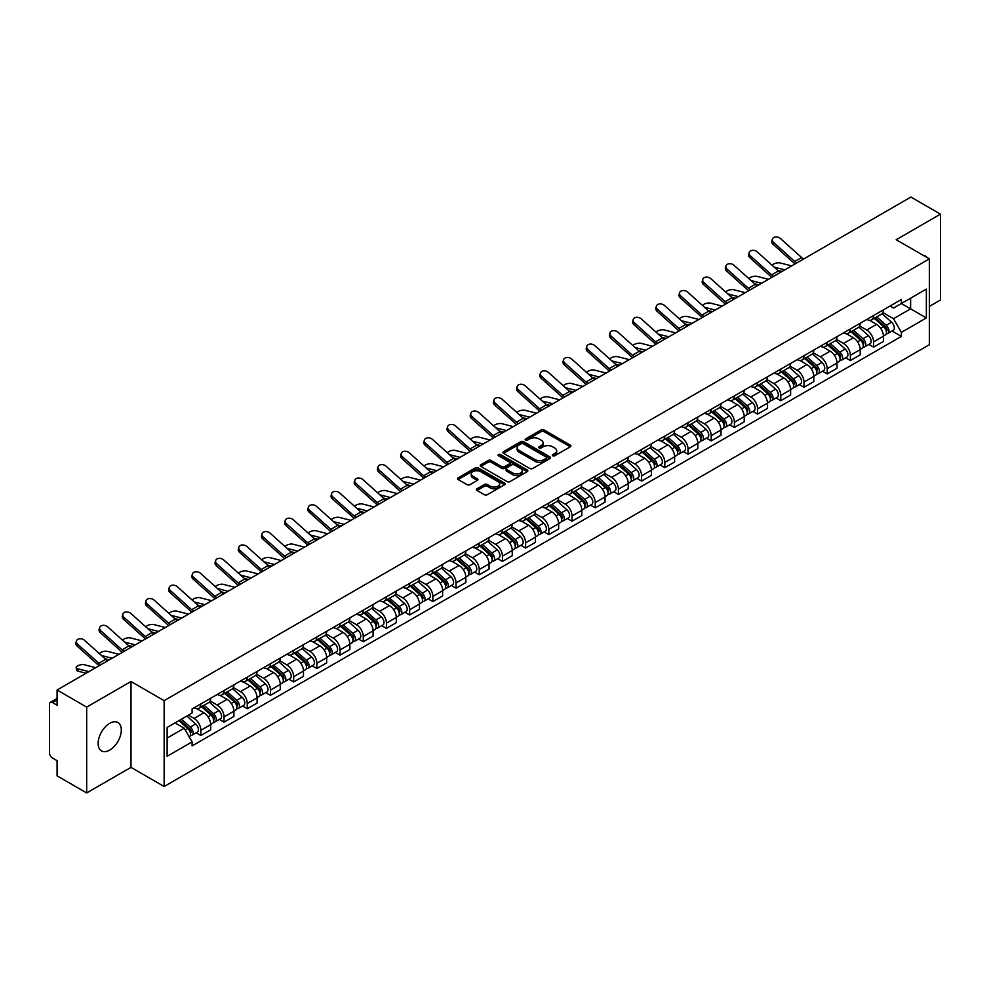 <?xml version="1.0" encoding="UTF-8"?>
<svg xmlns="http://www.w3.org/2000/svg" width="990" height="990" viewBox="0 0 990 990"><rect width="100%" height="100%" fill="white"/><g stroke="black" fill="none" stroke-linecap="round" stroke-linejoin="round"><path stroke-width="1.49" d="M552.742 455.746A1.448 0.829 0 0 0 554.784 455.746L570.289 446.799A2.067 1.188 0 0 0 570.896 445.958A2.067 1.188 0 0 0 570.289 445.104L544.017 429.945A2.067 1.188 0 0 0 541.097 429.945L525.591 438.892A1.448 0.829 0 0 0 527.633 440.08L529.638 438.917A6.608 3.812 0 0 1 538.981 438.917L541.171 440.179A6.608 3.812 0 0 1 543.102 442.877A6.608 3.812 0 0 1 541.171 445.574L539.166 446.725A1.448 0.829 0 0 0 541.208 447.913L543.213 446.75A6.608 3.812 0 0 1 552.556 446.75L554.746 448.012A6.608 3.812 0 0 1 556.677 450.71A6.608 3.812 0 0 1 554.746 453.408L552.742 454.571A1.448 0.829 0 0 0 552.742 455.746L552.742 454.571M109.717 750.098A16.397 9.467 120 0 0 120.433 735.644A16.397 9.467 120 0 0 117.921 722.502A16.397 9.467 120 0 0 109.717 723.319A16.397 9.467 120 0 0 99.012 737.773A16.397 9.467 120 0 0 101.525 750.915A16.397 9.467 120 0 0 109.717 750.098M927.395 257.747A16.397 9.467 120 0 0 925.65 256.163A16.397 9.467 120 0 0 923.41 255.445M477.019 488.763A2.067 1.188 0 0 0 476.413 489.604A2.067 1.188 0 0 0 477.019 490.446L484.395 494.703A2.067 1.188 0 0 0 487.315 494.703L504.529 484.754A2.067 1.188 0 0 0 505.135 483.912A2.067 1.188 0 0 0 504.529 483.071L478.257 467.899A2.067 1.188 0 0 0 475.349 467.899L458.123 477.848A2.067 1.188 0 0 0 457.516 478.69A2.067 1.188 0 0 0 458.123 479.531L467.02 484.667A2.067 1.188 0 0 0 469.941 484.667L477.316 480.422A2.067 1.188 0 0 0 477.923 479.568A2.067 1.188 0 0 0 477.316 478.727L472.898 476.178A5.519 3.193 0 0 1 471.277 473.925A5.519 3.193 0 0 1 474.693 470.98A5.519 3.193 0 0 1 480.707 471.673L498.007 481.66A5.519 3.193 0 0 1 499.616 483.912A5.519 3.193 0 0 1 496.213 486.857A5.519 3.193 0 0 1 490.199 486.164L487.315 484.506A2.067 1.188 0 0 0 484.395 484.506L477.019 488.763L477.019 490.446M164.142 700.648L130.989 681.504L86.675 707.095L57.086 690.005L910.911 197.06L940.5 214.137L896.185 239.728L929.35 258.873L164.142 700.648L164.142 786.505L929.35 344.718L929.35 258.873M529.786 468.493A2.067 1.188 0 0 0 532.707 468.493L549.933 458.556A2.067 1.188 0 0 0 550.527 457.702A2.067 1.188 0 0 0 549.933 456.86L523.661 441.701A2.067 1.188 0 0 0 520.74 441.701L503.514 451.638A2.067 1.188 0 0 0 502.908 452.479A2.067 1.188 0 0 0 503.514 453.321L529.786 468.493M499.059 456.056A1.448 0.829 0 0 1 500.519 456.266L500.519 454.546L527.237 469.965A2.067 1.188 0 0 1 527.831 470.807A2.067 1.188 0 0 1 527.237 471.648L510.011 481.598A2.067 1.188 0 0 1 507.09 481.598L480.818 466.426L488.181 462.206L488.181 460.486L480.818 464.743A2.067 1.188 0 0 0 480.212 465.585A2.067 1.188 0 0 0 480.818 466.426L480.818 464.743M488.181 462.206A2.067 1.188 0 0 1 491.102 462.206L491.102 460.486A2.067 1.188 0 0 0 488.181 460.486M491.102 460.486L501.757 466.637A2.067 1.188 0 0 0 504.677 466.637L509.565 463.815A2.067 1.188 0 0 0 510.172 462.974A2.067 1.188 0 0 0 509.565 462.132L498.477 455.722A1.448 0.829 0 0 1 500.519 454.546M86.675 707.095L86.675 792.941L57.086 775.863L57.086 760.666L52.47 758.006A4.208 2.425 -120 0 1 49.5 752.846L49.5 704.261A4.208 2.425 -120 0 1 50.366 702.331L57.086 698.457M929.35 306.43L940.5 299.995L940.5 214.137M86.675 792.941L130.989 767.361L164.142 786.505M57.086 690.005L57.086 705.202L52.47 702.541A4.208 2.425 -120 0 0 50.366 702.331M873.588 315.525A9.677 5.581 60 0 1 871.584 319.869L881.397 314.201A9.677 5.581 -120 0 0 883.402 309.87M859.654 325.945L866.745 330.041A9.677 5.581 60 0 1 873.588 341.884L883.402 336.216A9.677 5.581 -120 0 0 876.558 324.374L869.529 320.314M883.402 336.216L883.402 341.463L873.588 347.119L868.886 344.409M871.584 319.869A9.677 5.581 60 0 1 866.819 319.436M873.588 341.884L873.588 347.119M850.385 328.928A9.677 5.581 60 0 1 848.38 333.271L858.194 327.603A9.677 5.581 -120 0 0 860.199 323.26M845.683 357.798L850.385 360.521L860.199 354.853L860.199 349.618A9.677 5.581 -120 0 0 853.368 337.763L846.339 333.704M848.38 333.271A9.677 5.581 60 0 1 843.629 332.826M836.463 339.335L843.554 343.431A9.677 5.581 60 0 1 850.385 355.274L850.385 360.521M827.195 342.317A9.677 5.581 60 0 1 825.19 346.661L835.003 340.993A9.677 5.581 -120 0 0 837.008 336.65M822.492 371.188L827.195 373.911L837.008 368.243L837.008 363.008A9.677 5.581 -120 0 0 830.165 351.153L823.135 347.106M825.19 346.661A9.677 5.581 60 0 1 820.425 346.215M813.26 352.737L820.351 356.821A9.677 5.581 60 0 1 827.195 368.676L827.195 373.911M803.991 355.707A9.677 5.581 60 0 1 801.987 360.051L811.8 354.383A9.677 5.581 -120 0 0 813.805 350.039M799.289 384.59L803.991 387.3L813.805 381.633L813.805 376.398A9.677 5.581 -120 0 0 806.974 364.555L799.945 360.496M801.987 360.051A9.677 5.581 60 0 1 797.235 359.618M790.07 366.127L797.16 370.223A9.677 5.581 60 0 1 803.991 382.066L803.991 387.3M780.801 369.097A9.677 5.581 60 0 1 778.796 373.44L788.609 367.773A9.677 5.581 -120 0 0 790.614 363.429M776.098 397.98L780.801 400.69L790.614 395.022L790.614 389.788A9.677 5.581 -120 0 0 783.771 377.945L776.742 373.886M778.796 373.44A9.677 5.581 60 0 1 774.032 373.007M766.866 379.517L773.957 383.613A9.677 5.581 60 0 1 780.801 395.456L780.801 400.69M757.598 382.499A9.677 5.581 60 0 1 755.593 386.83L765.406 381.175A9.677 5.581 -120 0 0 767.411 376.831M752.895 411.37L757.598 414.092L767.411 408.425L767.411 403.178A9.677 5.581 -120 0 0 760.58 391.335L753.551 387.276M755.593 386.83A9.677 5.581 60 0 1 750.841 386.397M743.676 392.906L750.766 397.002A9.677 5.581 60 0 1 757.598 408.845L757.598 414.092M734.407 395.889A9.677 5.581 60 0 1 732.402 400.232L742.215 394.565A9.677 5.581 -120 0 0 744.22 390.221M729.704 424.76L734.407 427.482L744.22 421.814L744.22 416.58A9.677 5.581 -120 0 0 737.377 404.724L730.348 400.678M732.402 400.232A9.677 5.581 60 0 1 727.638 399.787M720.473 406.308L727.563 410.392A9.677 5.581 60 0 1 734.407 422.247L734.407 427.482M711.204 409.278A9.677 5.581 60 0 1 709.199 413.622L719.012 407.954A9.677 5.581 -120 0 0 721.017 403.611M706.501 438.149L711.204 440.872L721.017 435.204L721.017 429.969A9.677 5.581 -120 0 0 714.186 418.127L707.157 414.068M709.199 413.622A9.677 5.581 60 0 1 704.447 413.189M697.282 419.698L704.373 423.782A9.677 5.581 60 0 1 711.204 435.637L711.204 440.872M688.013 422.668A9.677 5.581 60 0 1 686.008 427.012L695.822 421.344A9.677 5.581 -120 0 0 697.826 417M683.31 451.551L688.013 454.262L697.826 448.594L697.826 443.359A9.677 5.581 -120 0 0 690.983 431.516L683.954 427.457M686.008 427.012A9.677 5.581 60 0 1 681.244 426.579M674.079 433.088L681.17 437.184A9.677 5.581 60 0 1 688.013 449.027L688.013 454.262M664.81 436.058A9.677 5.581 60 0 1 662.805 440.401L672.618 434.746A9.677 5.581 -120 0 0 674.623 430.403M660.107 464.941L664.81 467.651L674.623 461.996L674.623 456.749A9.677 5.581 -120 0 0 667.792 444.906L660.763 440.847M662.805 440.401A9.677 5.581 60 0 1 658.053 439.968M650.888 446.478L657.979 450.574A9.677 5.581 60 0 1 664.81 462.417L664.81 467.651M641.619 449.46A9.677 5.581 60 0 1 639.614 453.804L649.428 448.136A9.677 5.581 -120 0 0 651.432 443.792M636.916 478.331L641.619 481.053L651.432 475.386L651.432 470.151A9.677 5.581 -120 0 0 644.589 458.296L637.56 454.249M639.614 453.804A9.677 5.581 60 0 1 634.85 453.358M627.685 459.867L634.776 463.964A9.677 5.581 60 0 1 641.619 475.819L641.619 481.053M618.416 462.85A9.677 5.581 60 0 1 616.411 467.193L626.225 461.526A9.677 5.581 -120 0 0 628.229 457.182M613.713 491.721L618.416 494.443L628.229 488.775L628.229 483.541A9.677 5.581 -120 0 0 621.398 471.698L614.369 467.639M616.411 467.193A9.677 5.581 60 0 1 611.659 466.76M604.494 473.269L611.585 477.353A9.677 5.581 60 0 1 618.416 489.209L618.416 494.443M595.225 476.239A9.677 5.581 60 0 1 593.22 480.583L603.034 474.915A9.677 5.581 -120 0 0 605.038 470.572M590.523 505.123L595.225 507.833L605.038 502.165L605.038 496.93A9.677 5.581 -120 0 0 598.195 485.088L591.166 481.029M593.22 480.583A9.677 5.581 60 0 1 588.456 480.15M581.291 486.659L588.382 490.755A9.677 5.581 60 0 1 595.225 502.598L595.225 507.833M572.022 489.629A9.677 5.581 60 0 1 570.017 493.973L579.831 488.305A9.677 5.581 -120 0 0 581.835 483.974M567.32 518.513L572.022 521.223L581.835 515.567L581.835 510.32A9.677 5.581 -120 0 0 575.004 498.477L567.975 494.418M570.017 493.973A9.677 5.581 60 0 1 565.265 493.54M558.1 500.049L565.191 504.145A9.677 5.581 60 0 1 572.022 515.988L572.022 521.223M548.831 503.031A9.677 5.581 60 0 1 546.827 507.375L556.64 501.707A9.677 5.581 -120 0 0 558.645 497.364M544.129 531.902L548.831 534.625L558.645 528.957L558.645 523.722A9.677 5.581 -120 0 0 551.801 511.867L544.772 507.808M546.827 507.375A9.677 5.581 60 0 1 542.062 506.93M534.897 513.439L541.988 517.535A9.677 5.581 60 0 1 548.831 529.378L548.831 534.625M525.628 516.421A9.677 5.581 60 0 1 523.623 520.765L533.437 515.097A9.677 5.581 -120 0 0 535.442 510.753M520.926 545.292L525.628 548.014L535.442 542.347L535.442 537.112A9.677 5.581 -120 0 0 528.611 525.257L521.582 521.21M523.623 520.765A9.677 5.581 60 0 1 518.871 520.319M511.706 526.841L518.797 530.925A9.677 5.581 60 0 1 525.628 542.78L525.628 548.014M502.437 529.811A9.677 5.581 60 0 1 500.433 534.154L510.246 528.487A9.677 5.581 -120 0 0 512.251 524.143M497.735 558.694L502.437 561.404L512.251 555.736L512.251 550.502A9.677 5.581 -120 0 0 505.407 538.659L498.378 534.6M500.433 534.154A9.677 5.581 60 0 1 495.668 533.721M488.503 540.231L495.594 544.327A9.677 5.581 60 0 1 502.437 556.17L502.437 561.404M479.234 543.201A9.677 5.581 60 0 1 477.229 547.544L487.043 541.876A9.677 5.581 -120 0 0 489.048 537.533M474.532 572.084L479.234 574.794L489.048 569.126L489.048 563.892A9.677 5.581 -120 0 0 482.217 552.049L475.188 547.99M477.229 547.544A9.677 5.581 60 0 1 472.478 547.111M465.312 553.62L472.403 557.716A9.677 5.581 60 0 1 479.234 569.559L479.234 574.794M456.043 556.603A9.677 5.581 60 0 1 454.039 560.934L463.852 555.279A9.677 5.581 -120 0 0 465.857 550.935M451.341 585.474L456.043 588.196L465.857 582.528L465.857 577.294A9.677 5.581 -120 0 0 459.014 565.439L451.985 561.38M454.039 560.934A9.677 5.581 60 0 1 449.274 560.501M442.109 567.01L449.2 571.106A9.677 5.581 60 0 1 456.043 582.949L456.043 588.196M432.84 569.993A9.677 5.581 60 0 1 430.836 574.336L440.649 568.668A9.677 5.581 -120 0 0 442.654 564.325M428.138 598.863L432.84 601.586L442.654 595.918L442.654 590.683A9.677 5.581 -120 0 0 435.823 578.828L428.794 574.782M430.836 574.336A9.677 5.581 60 0 1 426.084 573.891M418.918 580.412L426.009 584.496A9.677 5.581 60 0 1 432.84 596.351L432.84 601.586M409.65 583.382A9.677 5.581 60 0 1 407.645 587.726L417.458 582.058A9.677 5.581 -120 0 0 419.463 577.715M404.947 612.253L409.65 614.976L419.463 609.308L419.463 604.073A9.677 5.581 -120 0 0 412.62 592.23L405.591 588.171M407.645 587.726A9.677 5.581 60 0 1 402.881 587.293M395.715 593.802L402.806 597.886A9.677 5.581 60 0 1 409.65 609.741L409.65 614.976M386.446 596.772A9.677 5.581 60 0 1 384.442 601.116L394.255 595.448A9.677 5.581 -120 0 0 396.26 591.104M381.744 625.655L386.446 628.365L396.26 622.698L396.26 617.463A9.677 5.581 -120 0 0 389.429 605.62L382.4 601.561M384.442 601.116A9.677 5.581 60 0 1 379.69 600.683M372.525 607.192L379.615 611.288A9.677 5.581 60 0 1 386.446 623.131L386.446 628.365M363.256 610.174A9.677 5.581 60 0 1 361.251 614.505L371.064 608.85A9.677 5.581 -120 0 0 373.069 604.506M358.553 639.045L363.256 641.755L373.069 636.1L373.069 630.853A9.677 5.581 -120 0 0 366.226 619.01L359.197 614.951M361.251 614.505A9.677 5.581 60 0 1 356.487 614.072M349.321 620.582L356.412 624.678A9.677 5.581 60 0 1 363.256 636.521L363.256 641.755M340.053 623.564A9.677 5.581 60 0 1 338.048 627.908L347.861 622.24A9.677 5.581 -120 0 0 349.866 617.896M335.35 652.435L340.053 655.157L349.866 649.49L349.866 644.255A9.677 5.581 -120 0 0 343.035 632.4L336.006 628.353M338.048 627.908A9.677 5.581 60 0 1 333.296 627.462M326.131 633.971L333.222 638.067A9.677 5.581 60 0 1 340.053 649.923L340.053 655.157M316.862 636.954A9.677 5.581 60 0 1 314.857 641.297L324.671 635.63A9.677 5.581 -120 0 0 326.675 631.286M312.159 665.824L316.862 668.547L326.675 662.879L326.675 657.645A9.677 5.581 -120 0 0 319.832 645.802L312.803 641.743M314.857 641.297A9.677 5.581 60 0 1 310.093 640.864M302.928 647.373L310.019 651.457A9.677 5.581 60 0 1 316.862 663.312L316.862 668.547M293.659 650.343A9.677 5.581 60 0 1 291.654 654.687L301.467 649.019A9.677 5.581 -120 0 0 303.472 644.676M288.956 679.227L293.659 681.937L303.472 676.269L303.472 671.034A9.677 5.581 -120 0 0 296.641 659.191L289.612 655.133M291.654 654.687A9.677 5.581 60 0 1 286.902 654.254M279.737 660.763L286.828 664.859A9.677 5.581 60 0 1 293.659 676.702L293.659 681.937M270.468 663.733A9.677 5.581 60 0 1 268.463 668.077L278.277 662.409A9.677 5.581 -120 0 0 280.281 658.078M265.765 692.616L270.468 695.327L280.281 689.671L280.281 684.424A9.677 5.581 -120 0 0 273.438 672.581L266.409 668.522M268.463 668.077A9.677 5.581 60 0 1 263.699 667.644M256.534 674.153L263.625 678.249A9.677 5.581 60 0 1 270.468 690.092L270.468 695.327M247.265 677.135A9.677 5.581 60 0 1 245.26 681.479L255.074 675.811A9.677 5.581 -120 0 0 257.078 671.468M242.562 706.006L247.265 708.729L257.078 703.061L257.078 697.826A9.677 5.581 -120 0 0 250.247 685.971L243.218 681.912M245.26 681.479A9.677 5.581 60 0 1 240.508 681.033M233.343 687.543L240.434 691.639A9.677 5.581 60 0 1 247.265 703.482L247.265 708.729M224.074 690.525A9.677 5.581 60 0 1 222.069 694.869L231.883 689.201A9.677 5.581 -120 0 0 233.888 684.857M219.372 719.396L224.074 722.118L233.888 716.451L233.888 711.216A9.677 5.581 -120 0 0 227.044 699.361L220.015 695.314M222.069 694.869A9.677 5.581 60 0 1 217.305 694.435M210.14 700.945L217.231 705.029A9.677 5.581 60 0 1 224.074 716.884L224.074 722.118M200.871 703.915A9.677 5.581 60 0 1 198.866 708.258L208.68 702.591A9.677 5.581 -120 0 0 210.684 698.247M196.169 732.798L200.871 735.508L210.684 729.84L210.684 724.606A9.677 5.581 -120 0 0 203.853 712.763L196.824 708.704M198.866 708.258A9.677 5.581 60 0 1 194.114 707.825M188.385 715.164L194.04 718.431A9.677 5.581 60 0 1 200.871 730.274L200.871 735.508M890.022 306.046L893.512 308.063L926.368 289.092L910.614 298.188L910.614 308.831L893.512 318.706L882.857 312.555M167.124 738.082L184.227 728.207L192.097 741.857L167.124 756.286L167.124 727.44L192.097 713.01L192.097 708.976L901.395 299.475L901.395 303.509L926.368 317.939L901.395 332.355L893.512 318.706M926.368 289.092L926.368 317.939M192.097 741.857L192.097 745.903L901.395 336.39L901.395 332.355M130.989 681.504L130.989 767.361M184.227 728.207L175.007 722.886M892.077 331.019L901.395 336.39M553.311 455.957L554.746 455.128A6.608 3.812 0 0 0 556.677 452.43L556.677 450.71M543.102 442.877L543.102 444.597A6.608 3.812 0 0 1 541.171 447.294L539.736 448.111M570.265 446.812L544.017 431.652A2.067 1.188 0 0 0 541.097 431.652L526.16 440.278M549.896 458.568L523.661 443.409A2.067 1.188 0 0 0 520.74 443.409L503.539 453.346M546.282 458.296A1.448 0.829 0 0 0 546.282 457.12L523.215 443.805A1.448 0.829 0 0 0 521.173 443.805L519.057 445.03A6.608 3.812 0 0 0 517.126 447.728A6.608 3.812 0 0 0 519.057 450.413L534.823 459.521A6.608 3.812 0 0 0 544.166 459.521L546.282 458.296L546.282 460.016A1.448 0.829 0 0 0 546.703 459.422L546.703 457.702M517.126 447.728L517.126 449.435A6.608 3.812 0 0 0 519.057 452.133L519.057 450.413M546.282 460.016L544.166 461.241A6.608 3.812 0 0 1 534.823 461.241L519.057 452.133M491.102 462.206L501.757 468.357A2.067 1.188 0 0 0 504.677 468.357L509.565 465.535A2.067 1.188 0 0 0 510.172 464.694L510.172 462.974M500.519 456.266L527.2 471.673M512.82 473.022A5.519 3.193 0 0 0 518.834 473.715A5.519 3.193 0 0 0 522.237 470.77A5.519 3.193 0 0 0 520.629 468.518L514.528 464.991A2.067 1.188 0 0 0 511.607 464.991L506.719 467.825A2.067 1.188 0 0 0 506.125 468.666A2.067 1.188 0 0 0 506.719 469.507L512.82 473.022L512.82 474.742A5.519 3.193 0 0 0 518.834 475.435A5.519 3.193 0 0 0 522.237 472.49L522.237 470.77M506.125 468.666L506.125 470.374A2.067 1.188 0 0 0 506.719 471.228L506.719 469.507M512.82 474.742L506.719 471.228M499.616 483.912L499.616 485.632A5.519 3.193 0 0 1 496.213 488.577A5.519 3.193 0 0 1 490.199 487.884L487.315 486.226A2.067 1.188 0 0 0 484.395 486.226L477.044 490.458M471.277 473.925L471.277 475.646A5.519 3.193 0 0 0 472.898 477.898L472.898 476.178M477.291 480.435L472.898 477.898M504.504 484.778L478.257 469.619A2.067 1.188 0 0 0 475.349 469.619L458.147 479.544L458.123 477.848M791.654 265.914L780.231 262.969A4.839 1.943 -11.9 0 0 775.541 263.266A4.839 1.943 -11.9 0 0 772.188 265.308M874.257 318.335L883.711 326.762A5.259 3.032 60 0 1 885.357 334.892L883.402 336.031M874.504 318.557L878.959 321.119M875.21 317.778L885.728 327.158A2.525 1.46 60 0 1 886.52 331.068A2.525 1.46 60 0 1 886.285 331.155M876.781 316.874L886.236 325.302A5.259 3.032 60 0 1 887.882 333.432A5.259 3.032 60 0 1 886.298 333.605M882.053 313.706L891.594 322.208A5.259 3.032 60 0 1 893.24 330.338L887.882 333.432M782.038 271.458L777.831 270.381M784.81 269.862L774.217 267.139M803.732 258.935A7.784 4.492 60 0 1 801.628 257.536L780.442 238.516A4.839 3.44 15.6 0 0 775.69 236.957A4.839 3.44 15.6 0 0 772.373 239.196A4.839 3.44 15.6 0 0 773.611 242.463L773.091 244.32A4.839 3.44 -164.4 0 1 771.854 241.04L772.373 239.196M796.888 262.882A7.784 4.492 60 0 1 794.797 261.484L773.611 242.463M795.032 263.959A10.519 6.076 60 0 1 794.277 263.328L773.091 244.32M768.45 279.304L757.028 276.371A4.839 1.943 -11.9 0 0 752.351 276.656A4.839 1.943 -11.9 0 0 748.985 278.71M851.054 331.724L860.508 340.152A5.259 3.032 60 0 1 862.166 348.282L860.199 349.421M851.313 331.947L855.756 334.509M852.019 331.167L862.525 340.56A2.525 1.46 60 0 1 863.33 344.458A2.525 1.46 60 0 1 863.094 344.545M853.59 330.264L863.045 338.691A5.259 3.032 60 0 1 864.691 346.822A5.259 3.032 60 0 1 863.107 346.995M858.862 327.096L868.391 335.61A5.259 3.032 60 0 1 870.049 343.74L864.691 346.822M758.835 284.86L754.64 283.771M761.607 283.251L751.014 280.529M745.26 292.694L733.837 289.761A4.839 1.943 -11.9 0 0 729.147 290.045A4.839 1.943 -11.9 0 0 725.794 292.099M827.863 345.114L837.317 353.554A5.259 3.032 60 0 1 838.963 361.672L837.008 362.81M828.11 345.337L832.565 347.911M828.816 344.557L839.334 353.95A2.525 1.46 60 0 1 840.126 357.848A2.525 1.46 60 0 1 839.891 357.947M830.387 343.654L839.842 352.094A5.259 3.032 60 0 1 841.488 360.224A5.259 3.032 60 0 1 839.904 360.385M835.659 340.486L845.2 349A5.259 3.032 60 0 1 846.846 357.13L841.488 360.224M735.644 298.25L731.437 297.173M738.416 296.641L727.823 293.919M780.541 272.324A7.784 4.492 60 0 1 778.437 270.926L757.251 251.906A4.839 3.44 15.6 0 0 752.487 250.346A4.839 3.44 15.6 0 0 749.17 252.586A4.839 3.44 15.6 0 0 750.408 255.853L749.888 257.709A4.839 3.44 -164.4 0 1 748.65 254.442L749.17 252.586M773.697 276.272A7.784 4.492 60 0 1 771.594 274.874L750.408 255.853M771.829 277.349A10.519 6.076 60 0 1 771.074 276.73L749.888 257.709M757.338 285.714A7.784 4.492 60 0 1 755.234 284.316L734.048 265.308A4.839 3.44 15.6 0 0 729.296 263.736A4.839 3.44 15.6 0 0 725.979 265.976A4.839 3.44 15.6 0 0 727.217 269.255L726.697 271.099A4.839 3.44 -164.4 0 1 725.46 267.832L725.979 265.976M750.494 289.674A7.784 4.492 60 0 1 748.403 288.263L727.217 269.255M748.638 290.751A10.519 6.076 60 0 1 747.883 290.12L726.697 271.099M722.057 306.083L710.634 303.15A4.839 1.943 -11.9 0 0 705.957 303.435A4.839 1.943 -11.9 0 0 702.591 305.489M804.66 358.504L814.114 366.943A5.259 3.032 60 0 1 815.772 375.074L813.805 376.2M804.92 358.726L809.362 361.3M805.625 357.959L816.131 367.339A2.525 1.46 60 0 1 816.936 371.238A2.525 1.46 60 0 1 816.701 371.337M807.197 357.043L816.651 365.483A5.259 3.032 60 0 1 818.297 373.614A5.259 3.032 60 0 1 816.713 373.775M812.468 353.888L821.997 362.389A5.259 3.032 60 0 1 823.655 370.52L818.297 373.614M712.441 311.64L708.246 310.563M715.213 310.043L704.62 307.308M698.866 319.485L687.444 316.54A4.839 1.943 -11.9 0 0 682.754 316.837A4.839 1.943 -11.9 0 0 679.4 318.879M781.469 371.894L790.923 380.333A5.259 3.032 60 0 1 792.569 388.464L790.614 389.59M781.716 372.116L786.171 374.69M782.422 371.349L792.941 380.729A2.525 1.46 60 0 1 793.732 384.64A2.525 1.46 60 0 1 793.497 384.726M783.993 370.446L793.448 378.873A5.259 3.032 60 0 1 795.094 387.003A5.259 3.032 60 0 1 793.51 387.177M789.265 367.278L798.806 375.779A5.259 3.032 60 0 1 800.452 383.91L795.094 387.003M689.25 325.029L685.043 323.953M692.022 323.433L681.429 320.711M675.663 332.875L664.24 329.942A4.839 1.943 -11.9 0 0 659.563 330.227A4.839 1.943 -11.9 0 0 656.197 332.269M758.266 385.296L767.72 393.723A5.259 3.032 60 0 1 769.379 401.853L767.411 402.992M758.526 385.518L762.968 388.08M759.231 384.739L769.737 394.131A2.525 1.46 60 0 1 770.542 398.029A2.525 1.46 60 0 1 770.307 398.116M760.803 383.835L770.257 392.263A5.259 3.032 60 0 1 771.903 400.393A5.259 3.032 60 0 1 770.319 400.566M766.074 380.667L775.603 389.181A5.259 3.032 60 0 1 777.261 397.312L771.903 400.393M666.047 338.432L661.852 337.343M668.819 336.823L658.226 334.1M734.147 299.116A7.784 4.492 60 0 1 732.043 297.705L710.857 278.697A4.839 3.44 15.6 0 0 706.093 277.138A4.839 3.44 15.6 0 0 702.776 279.366A4.839 3.44 15.6 0 0 704.014 282.645L703.494 284.501A4.839 3.44 -164.4 0 1 702.257 281.222L702.776 279.366M727.304 303.064A7.784 4.492 60 0 1 725.2 301.653L704.014 282.645M725.435 304.14A10.519 6.076 60 0 1 724.68 303.509L703.494 284.501M710.944 312.506A7.784 4.492 60 0 1 708.84 311.108L687.654 292.087A4.839 3.44 15.6 0 0 682.902 290.528A4.839 3.44 15.6 0 0 679.586 292.768A4.839 3.44 15.6 0 0 680.823 296.035L680.303 297.891A4.839 3.44 -164.4 0 1 679.066 294.612L679.586 292.768M704.1 316.454A7.784 4.492 60 0 1 702.009 315.055L680.823 296.035M702.244 317.53A10.519 6.076 60 0 1 701.489 316.899L680.303 297.891M687.753 325.896A7.784 4.492 60 0 1 685.649 324.497L664.463 305.477A4.839 3.44 15.6 0 0 659.699 303.918A4.839 3.44 15.6 0 0 656.382 306.158A4.839 3.44 15.6 0 0 657.62 309.425L657.1 311.281A4.839 3.44 -164.4 0 1 655.863 308.014L656.382 306.158M680.91 329.843A7.784 4.492 60 0 1 678.806 328.445L657.62 309.425M679.041 330.92A10.519 6.076 60 0 1 678.286 330.301L657.1 311.281M652.472 346.265L641.05 343.332A4.839 1.943 -11.9 0 0 636.36 343.617A4.839 1.943 -11.9 0 0 633.006 345.671M735.075 398.685L744.529 407.113A5.259 3.032 60 0 1 746.175 415.243L744.22 416.382M735.323 398.908L739.777 401.482M736.028 398.129L746.547 407.521A2.525 1.46 60 0 1 747.339 411.419A2.525 1.46 60 0 1 747.104 411.518M737.6 397.225L747.054 405.665A5.259 3.032 60 0 1 748.7 413.783A5.259 3.032 60 0 1 747.116 413.956M742.871 394.057L752.412 402.571A5.259 3.032 60 0 1 754.058 410.702L748.7 413.783M642.857 351.821L638.649 350.745M645.629 350.213L635.035 347.49M664.55 339.285A7.784 4.492 60 0 1 662.446 337.887L641.26 318.867A4.839 3.44 15.6 0 0 636.508 317.307A4.839 3.44 15.6 0 0 633.192 319.547A4.839 3.44 15.6 0 0 634.429 322.827L633.909 324.671A4.839 3.44 -164.4 0 1 632.672 321.404L633.192 319.547M657.707 343.233A7.784 4.492 60 0 1 655.615 341.835L634.429 322.827M655.85 344.322A10.519 6.076 60 0 1 655.095 343.691L633.909 324.671M629.269 359.655L617.847 356.722A4.839 1.943 -11.9 0 0 613.169 357.006A4.839 1.943 -11.9 0 0 609.803 359.061M711.872 412.075L721.326 420.515A5.259 3.032 60 0 1 722.985 428.645L721.017 429.771M712.132 412.298L716.574 414.872M712.837 411.531L723.343 420.911A2.525 1.46 60 0 1 724.148 424.809A2.525 1.46 60 0 1 723.913 424.908M714.409 410.615L723.863 419.055A5.259 3.032 60 0 1 725.509 427.185A5.259 3.032 60 0 1 723.925 427.346M719.68 407.459L729.209 415.961A5.259 3.032 60 0 1 730.868 424.091L725.509 427.185M619.653 365.211L615.458 364.134M622.425 363.615L611.832 360.88M641.359 352.688A7.784 4.492 60 0 1 639.255 351.277L618.069 332.269A4.839 3.44 15.6 0 0 613.305 330.697A4.839 3.44 15.6 0 0 609.989 332.937A4.839 3.44 15.6 0 0 611.226 336.216L610.706 338.073A4.839 3.44 -164.4 0 1 609.469 334.793L609.989 332.937M634.516 356.635A7.784 4.492 60 0 1 632.412 355.224L611.226 336.216M632.647 357.712A10.519 6.076 60 0 1 631.892 357.081L610.706 338.073M606.078 373.057L594.656 370.111A4.839 1.943 -11.9 0 0 589.966 370.396A4.839 1.943 -11.9 0 0 586.612 372.45M688.681 425.465L698.136 433.905A5.259 3.032 60 0 1 699.782 442.035L697.826 443.161M688.929 425.688L693.384 428.262M689.634 424.92L700.153 434.301A2.525 1.46 60 0 1 700.945 438.211A2.525 1.46 60 0 1 700.71 438.298M691.206 424.005L700.66 432.444A5.259 3.032 60 0 1 702.306 440.575A5.259 3.032 60 0 1 700.722 440.748M696.477 420.849L706.019 429.351A5.259 3.032 60 0 1 707.664 437.481L702.306 440.575M596.463 378.601L592.255 377.524M599.235 377.004L588.642 374.282M618.156 366.077A7.784 4.492 60 0 1 616.052 364.667L594.866 345.659A4.839 3.44 15.6 0 0 590.114 344.099A4.839 3.44 15.6 0 0 586.798 346.339A4.839 3.44 15.6 0 0 588.035 349.606L587.515 351.462A4.839 3.44 -164.4 0 1 586.278 348.183L586.798 346.339M611.313 370.025A7.784 4.492 60 0 1 609.221 368.627L588.035 349.606M609.456 371.101A10.519 6.076 60 0 1 608.702 370.47L587.515 351.462M582.875 386.446L571.453 383.514A4.839 1.943 -11.9 0 0 566.775 383.798A4.839 1.943 -11.9 0 0 563.409 385.84M665.49 438.867L674.933 447.294A5.259 3.032 60 0 1 676.591 455.425L674.623 456.563M665.738 439.09L670.18 441.651M666.443 438.31L676.95 447.703A2.525 1.46 60 0 1 677.754 451.601A2.525 1.46 60 0 1 677.519 451.688M668.015 437.407L677.469 445.834A5.259 3.032 60 0 1 679.115 453.964A5.259 3.032 60 0 1 677.531 454.138M673.287 434.239L682.815 442.753A5.259 3.032 60 0 1 684.474 450.871L679.115 453.964M573.26 391.99L569.064 390.914M576.032 390.394L565.439 387.672M594.965 379.467A7.784 4.492 60 0 1 592.861 378.069L571.675 359.048A4.839 3.44 15.6 0 0 566.911 357.489A4.839 3.44 15.6 0 0 563.595 359.729A4.839 3.44 15.6 0 0 564.832 362.996L564.312 364.852A4.839 3.44 -164.4 0 1 563.075 361.573L563.595 359.729M588.122 383.415A7.784 4.492 60 0 1 586.018 382.016L564.832 362.996M586.253 384.491A10.519 6.076 60 0 1 585.498 383.873L564.312 364.852M559.684 399.836L548.262 396.903A4.839 1.943 -11.9 0 0 543.572 397.188A4.839 1.943 -11.9 0 0 540.218 399.242M642.287 452.257L651.742 460.684A5.259 3.032 60 0 1 653.388 468.815L651.432 469.953M642.535 452.479L646.99 455.041M643.24 451.7L653.759 461.093A2.525 1.46 60 0 1 654.551 464.991A2.525 1.46 60 0 1 654.316 465.077M644.812 450.796L654.266 459.224A5.259 3.032 60 0 1 655.912 467.354A5.259 3.032 60 0 1 654.328 467.528M650.084 447.629L659.625 456.143A5.259 3.032 60 0 1 661.271 464.273L655.912 467.354M550.069 405.393L545.861 404.304M552.841 403.784L542.248 401.061M571.762 392.857A7.784 4.492 60 0 1 569.658 391.458L548.472 372.438A4.839 3.44 15.6 0 0 543.72 370.879A4.839 3.44 15.6 0 0 540.404 373.119A4.839 3.44 15.6 0 0 541.641 376.386L541.122 378.242A4.839 3.44 -164.4 0 1 539.884 374.975L540.404 373.119M564.919 396.804A7.784 4.492 60 0 1 562.827 395.406L541.641 376.386M563.062 397.881A10.519 6.076 60 0 1 562.308 397.262L541.122 378.242M536.481 413.226L525.059 410.293A4.839 1.943 -11.9 0 0 520.381 410.578A4.839 1.943 -11.9 0 0 517.015 412.632M619.096 465.647L628.539 474.086A5.259 3.032 60 0 1 630.197 482.217L628.229 483.343M619.344 465.869L623.787 468.443M620.049 465.102L630.568 474.482A2.525 1.46 60 0 1 631.36 478.38A2.525 1.46 60 0 1 631.125 478.479M621.621 464.186L631.076 472.626A5.259 3.032 60 0 1 632.721 480.756A5.259 3.032 60 0 1 631.137 480.917M626.893 461.018L636.422 469.532A5.259 3.032 60 0 1 638.08 477.663L632.721 480.756M526.866 418.782L522.671 417.706M529.638 417.174L519.045 414.451M548.571 406.246A7.784 4.492 60 0 1 546.468 404.848L525.282 385.84A4.839 3.44 15.6 0 0 520.517 384.269A4.839 3.44 15.6 0 0 517.201 386.508A4.839 3.44 15.6 0 0 518.438 389.788L517.918 391.632A4.839 3.44 -164.4 0 1 516.681 388.365L517.201 386.508M541.728 410.207A7.784 4.492 60 0 1 539.624 408.796L518.438 389.788M539.859 411.283A10.519 6.076 60 0 1 539.105 410.652L517.918 391.632M513.29 426.628L501.868 423.683A4.839 1.943 -11.9 0 0 497.178 423.968A4.839 1.943 -11.9 0 0 493.824 426.022M595.893 479.036L605.348 487.476A5.259 3.032 60 0 1 606.994 495.606L605.038 496.733M596.141 479.259L600.596 481.833M596.846 478.492L607.365 487.872A2.525 1.46 60 0 1 608.157 491.782A2.525 1.46 60 0 1 607.922 491.869M598.418 477.576L607.872 486.016A5.259 3.032 60 0 1 609.518 494.146A5.259 3.032 60 0 1 607.934 494.319M603.69 474.42L613.231 482.922A5.259 3.032 60 0 1 614.877 491.052L609.518 494.146M503.675 432.172L499.467 431.096M506.447 430.576L495.854 427.853M525.368 419.649A7.784 4.492 60 0 1 523.264 418.238L502.079 399.23A4.839 3.44 15.6 0 0 497.327 397.671A4.839 3.44 15.6 0 0 494.01 399.898A4.839 3.44 15.6 0 0 495.248 403.178L494.728 405.034A4.839 3.44 -164.4 0 1 493.49 401.754L494.01 399.898M518.525 423.596A7.784 4.492 60 0 1 516.433 422.198L495.248 403.178M516.669 424.673A10.519 6.076 60 0 1 515.914 424.042L494.728 405.034M490.087 440.018L478.665 437.073A4.839 1.943 -11.9 0 0 473.987 437.37A4.839 1.943 -11.9 0 0 470.621 439.411M572.703 492.438L582.145 500.866A5.259 3.032 60 0 1 583.803 508.996L581.835 510.135M572.95 492.661L577.393 495.223M573.656 491.882L584.174 501.262A2.525 1.46 60 0 1 584.966 505.172A2.525 1.46 60 0 1 584.731 505.259M575.227 490.978L584.682 499.406A5.259 3.032 60 0 1 586.327 507.536A5.259 3.032 60 0 1 584.744 507.709M580.499 487.81L590.028 496.312A5.259 3.032 60 0 1 591.686 504.442L586.327 507.536M480.472 445.562L476.277 444.485M483.244 443.966L472.651 441.243M502.178 433.038A7.784 4.492 60 0 1 500.074 431.64L478.888 412.62A4.839 3.44 15.6 0 0 474.123 411.06A4.839 3.44 15.6 0 0 470.807 413.3A4.839 3.44 15.6 0 0 472.044 416.567L471.525 418.424A4.839 3.44 -164.4 0 1 470.287 415.144L470.807 413.3M495.334 436.986A7.784 4.492 60 0 1 493.23 435.588L472.044 416.567M493.466 438.063A10.519 6.076 60 0 1 492.711 437.432L471.525 418.424M466.896 453.408L455.474 450.475A4.839 1.943 -11.9 0 0 450.784 450.759A4.839 1.943 -11.9 0 0 447.43 452.814M549.5 505.828L558.954 514.255A5.259 3.032 60 0 1 560.6 522.386L558.645 523.524M549.747 506.051L554.202 508.613M550.452 505.271L560.971 514.664A2.525 1.46 60 0 1 561.763 518.562A2.525 1.46 60 0 1 561.528 518.649M552.024 504.368L561.479 512.795A5.259 3.032 60 0 1 563.124 520.926A5.259 3.032 60 0 1 561.54 521.099M557.296 501.2L566.837 509.714A5.259 3.032 60 0 1 568.483 517.844L563.124 520.926M457.281 458.964L453.074 457.875M460.053 457.355L449.46 454.633M478.974 446.428A7.784 4.492 60 0 1 476.871 445.03L455.685 426.009A4.839 3.44 15.6 0 0 450.933 424.45A4.839 3.44 15.6 0 0 447.616 426.69A4.839 3.44 15.6 0 0 448.854 429.957L448.334 431.813A4.839 3.44 -164.4 0 1 447.096 428.546L447.616 426.69M472.131 450.376A7.784 4.492 60 0 1 470.04 448.977L448.854 429.957M470.275 451.452A10.519 6.076 60 0 1 469.52 450.834L448.334 431.813M443.693 466.797L432.271 463.864A4.839 1.943 -11.9 0 0 427.593 464.149A4.839 1.943 -11.9 0 0 424.227 466.203M526.309 519.218L535.751 527.658A5.259 3.032 60 0 1 537.409 535.788L535.442 536.914M526.556 519.441L530.999 522.015M527.262 518.673L537.78 528.054A2.525 1.46 60 0 1 538.572 531.952A2.525 1.46 60 0 1 538.337 532.051M528.833 517.758L538.288 526.197A5.259 3.032 60 0 1 539.934 534.328A5.259 3.032 60 0 1 538.35 534.489M534.105 514.59L543.634 523.104A5.259 3.032 60 0 1 545.292 531.234L539.934 534.328M434.078 472.354L429.883 471.277M436.85 470.745L426.257 468.022M455.784 459.818A7.784 4.492 60 0 1 453.68 458.42L432.494 439.411A4.839 3.44 15.6 0 0 427.729 437.84A4.839 3.44 15.6 0 0 424.413 440.08A4.839 3.44 15.6 0 0 425.65 443.359L425.131 445.203A4.839 3.44 -164.4 0 1 423.893 441.936L424.413 440.08M448.94 463.778A7.784 4.492 60 0 1 446.837 462.367L425.65 443.359M447.072 464.854A10.519 6.076 60 0 1 446.317 464.223L425.131 445.203M420.503 480.187L409.08 477.254A4.839 1.943 -11.9 0 0 404.39 477.539A4.839 1.943 -11.9 0 0 401.037 479.593M503.106 532.608L512.56 541.047A5.259 3.032 60 0 1 514.206 549.178L512.251 550.304M503.353 532.83L507.808 535.404M504.059 532.063L514.577 541.443A2.525 1.46 60 0 1 515.369 545.341A2.525 1.46 60 0 1 515.134 545.441M505.63 531.147L515.085 539.587A5.259 3.032 60 0 1 516.731 547.718A5.259 3.032 60 0 1 515.146 547.878M510.902 527.992L520.443 536.493A5.259 3.032 60 0 1 522.089 544.624L516.731 547.718M410.887 485.743L406.68 484.667M413.659 484.147L403.066 481.412M432.581 473.22A7.784 4.492 60 0 1 430.477 471.809L409.291 452.801A4.839 3.44 15.6 0 0 404.539 451.242A4.839 3.44 15.6 0 0 401.222 453.47A4.839 3.44 15.6 0 0 402.46 456.749L401.94 458.605A4.839 3.44 -164.4 0 1 400.703 455.326L401.222 453.47M425.737 477.168A7.784 4.492 60 0 1 423.646 475.757L402.46 456.749M423.881 478.244A10.519 6.076 60 0 1 423.126 477.613L401.94 458.605M397.299 493.589L385.877 490.644A4.839 1.943 -11.9 0 0 381.2 490.941A4.839 1.943 -11.9 0 0 377.834 492.983M479.915 545.997L489.357 554.437A5.259 3.032 60 0 1 491.015 562.567L489.048 563.694M480.162 546.232L484.605 548.794M480.868 545.453L491.387 554.833A2.525 1.46 60 0 1 492.179 558.744A2.525 1.46 60 0 1 491.943 558.83M482.439 544.55L491.894 552.977A5.259 3.032 60 0 1 493.54 561.107A5.259 3.032 60 0 1 491.956 561.281M487.711 541.382L497.24 549.883A5.259 3.032 60 0 1 498.898 558.014L493.54 561.107M387.684 499.133L383.489 498.057M390.456 497.537L379.863 494.814M409.39 486.61A7.784 4.492 60 0 1 407.286 485.211L386.1 466.191A4.839 3.44 15.6 0 0 381.336 464.632A4.839 3.44 15.6 0 0 378.019 466.872A4.839 3.44 15.6 0 0 379.257 470.139L378.737 471.995A4.839 3.44 -164.4 0 1 377.499 468.716L378.019 466.872M402.546 490.557A7.784 4.492 60 0 1 400.443 489.159L379.257 470.139M400.678 491.634A10.519 6.076 60 0 1 399.923 491.003L378.737 471.995M374.109 506.979L362.686 504.046A4.839 1.943 -11.9 0 0 357.996 504.331A4.839 1.943 -11.9 0 0 354.643 506.373M456.712 559.399L466.166 567.827A5.259 3.032 60 0 1 467.812 575.957L465.857 577.096M456.959 559.622L461.414 562.184M457.665 558.843L468.183 568.235A2.525 1.46 60 0 1 468.975 572.133A2.525 1.46 60 0 1 468.74 572.22M459.236 557.939L468.691 566.367A5.259 3.032 60 0 1 470.337 574.497A5.259 3.032 60 0 1 468.753 574.67M464.508 554.771L474.049 563.285A5.259 3.032 60 0 1 475.695 571.416L470.337 574.497M364.493 512.535L360.286 511.446M367.265 510.927L356.672 508.204M386.187 500A7.784 4.492 60 0 1 384.083 498.601L362.897 479.581A4.839 3.44 15.6 0 0 358.145 478.022A4.839 3.44 15.6 0 0 354.828 480.261A4.839 3.44 15.6 0 0 356.066 483.528L355.546 485.385A4.839 3.44 -164.4 0 1 354.309 482.118L354.828 480.261M379.343 503.947A7.784 4.492 60 0 1 377.252 502.549L356.066 483.528M377.487 505.024A10.519 6.076 60 0 1 376.732 504.405L355.546 485.385M350.906 520.369L339.483 517.436A4.839 1.943 -11.9 0 0 334.806 517.721A4.839 1.943 -11.9 0 0 331.44 519.775M433.521 572.789L442.963 581.229A5.259 3.032 60 0 1 444.621 589.347L442.654 590.486M433.769 573.012L438.211 575.586M434.474 572.232L444.993 581.625A2.525 1.46 60 0 1 445.785 585.523A2.525 1.46 60 0 1 445.55 585.622M436.046 571.329L445.5 579.769A5.259 3.032 60 0 1 447.146 587.899A5.259 3.032 60 0 1 445.562 588.06M441.317 568.161L450.846 576.675A5.259 3.032 60 0 1 452.504 584.805L447.146 587.899M341.29 525.925L337.095 524.849M344.062 524.316L333.469 521.594M362.996 513.389A7.784 4.492 60 0 1 360.892 511.991L339.706 492.971A4.839 3.44 15.6 0 0 334.942 491.411A4.839 3.44 15.6 0 0 331.625 493.651A4.839 3.44 15.6 0 0 332.863 496.93L332.343 498.774A4.839 3.44 -164.4 0 1 331.106 495.507L331.625 493.651M356.153 517.337A7.784 4.492 60 0 1 354.049 515.939L332.863 496.93M354.284 518.426A10.519 6.076 60 0 1 353.529 517.795L332.343 498.774M327.715 533.759L316.293 530.826A4.839 1.943 -11.9 0 0 311.603 531.11A4.839 1.943 -11.9 0 0 308.249 533.164M410.318 586.179L419.772 594.619A5.259 3.032 60 0 1 421.418 602.749L419.463 603.875M410.565 586.402L415.02 588.976M411.271 585.635L421.789 595.015A2.525 1.46 60 0 1 422.582 598.913A2.525 1.46 60 0 1 422.346 599.012M412.842 584.719L422.297 593.159A5.259 3.032 60 0 1 423.943 601.289A5.259 3.032 60 0 1 422.359 601.45M418.114 581.563L427.655 590.065A5.259 3.032 60 0 1 429.301 598.195L423.943 601.289M318.099 539.315L313.892 538.238M320.871 537.718L310.278 534.984M339.793 526.791A7.784 4.492 60 0 1 337.689 525.381L316.503 506.373A4.839 3.44 15.6 0 0 311.751 504.813A4.839 3.44 15.6 0 0 308.435 507.041A4.839 3.44 15.6 0 0 309.672 510.32L309.152 512.177A4.839 3.44 -164.4 0 1 307.915 508.897L308.435 507.041M332.949 530.739A7.784 4.492 60 0 1 330.858 529.328L309.672 510.32M331.093 531.816A10.519 6.076 60 0 1 330.338 531.185L309.152 512.177M304.512 547.161L293.089 544.215A4.839 1.943 -11.9 0 0 288.412 544.512A4.839 1.943 -11.9 0 0 285.046 546.554M387.127 599.569L396.569 608.009A5.259 3.032 60 0 1 398.228 616.139L396.26 617.265M387.375 599.792L391.817 602.365M388.08 599.024L398.599 608.404A2.525 1.46 60 0 1 399.391 612.315A2.525 1.46 60 0 1 399.156 612.402M389.652 598.109L399.106 606.548A5.259 3.032 60 0 1 400.752 614.679A5.259 3.032 60 0 1 399.168 614.852M394.923 594.953L404.452 603.455A5.259 3.032 60 0 1 406.11 611.585L400.752 614.679M294.896 552.705L290.701 551.628M297.668 551.108L287.075 548.386M316.602 540.181A7.784 4.492 60 0 1 314.498 538.783L293.312 519.762A4.839 3.44 15.6 0 0 288.548 518.203A4.839 3.44 15.6 0 0 285.231 520.443A4.839 3.44 15.6 0 0 286.469 523.71L285.949 525.566A4.839 3.44 -164.4 0 1 284.712 522.287L285.231 520.443M309.759 544.129A7.784 4.492 60 0 1 307.655 542.73L286.469 523.71M307.89 545.205A10.519 6.076 60 0 1 307.135 544.574L285.949 525.566M281.321 560.55L269.899 557.618A4.839 1.943 -11.9 0 0 265.209 557.902A4.839 1.943 -11.9 0 0 261.855 559.944M363.924 612.971L373.379 621.398A5.259 3.032 60 0 1 375.024 629.529L373.069 630.667M364.171 613.194L368.627 615.755M364.877 612.414L375.396 621.807A2.525 1.46 60 0 1 376.188 625.705A2.525 1.46 60 0 1 375.953 625.791M366.449 611.511L375.903 619.938A5.259 3.032 60 0 1 377.549 628.068A5.259 3.032 60 0 1 375.965 628.242M371.72 608.343L381.261 616.857A5.259 3.032 60 0 1 382.907 624.975L377.549 628.068M271.706 566.094L267.498 565.018M274.478 564.498L263.885 561.775M293.399 553.571A7.784 4.492 60 0 1 291.295 552.173L270.109 533.152A4.839 3.44 15.6 0 0 265.357 531.593A4.839 3.44 15.6 0 0 262.041 533.833A4.839 3.44 15.6 0 0 263.278 537.1L262.758 538.956A4.839 3.44 -164.4 0 1 261.521 535.677L262.041 533.833M286.555 557.519A7.784 4.492 60 0 1 284.464 556.12L263.278 537.1M284.699 558.595A10.519 6.076 60 0 1 283.944 557.976L262.758 538.956M258.118 573.94L246.696 571.007A4.839 1.943 -11.9 0 0 242.018 571.292A4.839 1.943 -11.9 0 0 238.652 573.346M340.733 626.361L350.175 634.788A5.259 3.032 60 0 1 351.834 642.918L349.866 644.057M340.981 626.583L345.423 629.145M341.686 625.804L352.205 635.196A2.525 1.46 60 0 1 352.997 639.095A2.525 1.46 60 0 1 352.762 639.181M343.258 624.9L352.712 633.34A5.259 3.032 60 0 1 354.358 641.458A5.259 3.032 60 0 1 352.774 641.631M348.529 621.732L358.058 630.246A5.259 3.032 60 0 1 359.716 638.377L354.358 641.458M248.502 579.496L244.307 578.408M251.274 577.888L240.681 575.165M270.208 566.961A7.784 4.492 60 0 1 268.104 565.562L246.918 546.542A4.839 3.44 15.6 0 0 242.154 544.983A4.839 3.44 15.6 0 0 238.838 547.222A4.839 3.44 15.6 0 0 240.075 550.502L239.555 552.346A4.839 3.44 -164.4 0 1 238.318 549.079L238.838 547.222M263.365 570.908A7.784 4.492 60 0 1 261.261 569.51L240.075 550.502M261.496 571.985A10.519 6.076 60 0 1 260.741 571.366L239.555 552.346M234.927 587.33L223.505 584.397A4.839 1.943 -11.9 0 0 218.815 584.682A4.839 1.943 -11.9 0 0 215.461 586.736M317.53 639.75L326.985 648.19A5.259 3.032 60 0 1 328.631 656.321L326.675 657.447M317.778 639.973L322.233 642.547M318.483 639.206L329.002 648.586A2.525 1.46 60 0 1 329.794 652.484A2.525 1.46 60 0 1 329.559 652.583M320.055 638.29L329.509 646.73A5.259 3.032 60 0 1 331.155 654.86A5.259 3.032 60 0 1 329.571 655.021M325.326 635.122L334.868 643.636A5.259 3.032 60 0 1 336.513 651.766L331.155 654.86M225.312 592.886L221.104 591.81M228.084 591.278L217.491 588.555M247.005 580.363A7.784 4.492 60 0 1 244.901 578.952L223.715 559.944A4.839 3.44 15.6 0 0 218.963 558.372A4.839 3.44 15.6 0 0 215.647 560.612A4.839 3.44 15.6 0 0 216.884 563.892L216.365 565.736A4.839 3.44 -164.4 0 1 215.127 562.468L215.647 560.612M240.162 584.31A7.784 4.492 60 0 1 238.07 582.9L216.884 563.892M238.305 585.387A10.519 6.076 60 0 1 237.551 584.756L216.365 565.736M211.724 600.732L200.302 597.787A4.839 1.943 -11.9 0 0 195.624 598.071A4.839 1.943 -11.9 0 0 192.258 600.126M294.339 653.14L303.781 661.58A5.259 3.032 60 0 1 305.44 669.71L303.472 670.836M294.587 653.363L299.029 655.937M295.292 652.596L305.811 661.976A2.525 1.46 60 0 1 306.603 665.886A2.525 1.46 60 0 1 306.368 665.973M296.864 651.68L306.318 660.12A5.259 3.032 60 0 1 307.964 668.25A5.259 3.032 60 0 1 306.38 668.423M302.136 648.524L311.664 657.026A5.259 3.032 60 0 1 313.323 665.156L307.964 668.25M202.108 606.276L197.913 605.199M204.881 604.68L194.287 601.957M223.814 593.753A7.784 4.492 60 0 1 221.71 592.342L200.524 573.334A4.839 3.44 15.6 0 0 195.76 571.774A4.839 3.44 15.6 0 0 192.444 574.002A4.839 3.44 15.6 0 0 193.681 577.281L193.161 579.138A4.839 3.44 -164.4 0 1 191.924 575.858L192.444 574.002M216.971 597.7A7.784 4.492 60 0 1 214.867 596.302L193.681 577.281M215.102 598.777A10.519 6.076 60 0 1 214.347 598.146L193.161 579.138M188.533 614.122L177.111 611.177A4.839 1.943 -11.9 0 0 172.421 611.474A4.839 1.943 -11.9 0 0 169.067 613.515M271.136 666.542L280.591 674.97A5.259 3.032 60 0 1 282.237 683.1L280.281 684.238M271.384 666.765L275.839 669.327M272.089 665.985L282.608 675.366A2.525 1.46 60 0 1 283.4 679.276A2.525 1.46 60 0 1 283.165 679.363M273.661 665.082L283.115 673.509A5.259 3.032 60 0 1 284.761 681.64A5.259 3.032 60 0 1 283.177 681.813M278.933 661.914L288.474 670.416A5.259 3.032 60 0 1 290.12 678.546L284.761 681.64M178.918 619.666L174.71 618.589M181.69 618.069L171.097 615.347M200.611 607.142A7.784 4.492 60 0 1 198.507 605.744L177.321 586.724A4.839 3.44 15.6 0 0 172.569 585.164A4.839 3.44 15.6 0 0 169.253 587.404A4.839 3.44 15.6 0 0 170.49 590.671L169.971 592.527A4.839 3.44 -164.4 0 1 168.733 589.248L169.253 587.404M193.768 611.09A7.784 4.492 60 0 1 191.676 609.692L170.49 590.671M191.912 612.167A10.519 6.076 60 0 1 191.157 611.548L169.971 592.527M165.33 627.511L153.908 624.579A4.839 1.943 -11.9 0 0 149.23 624.863A4.839 1.943 -11.9 0 0 145.864 626.918M247.946 679.932L257.388 688.359A5.259 3.032 60 0 1 259.046 696.49L257.078 697.628M248.193 680.155L252.636 682.716M248.898 679.375L259.417 688.768A2.525 1.46 60 0 1 260.209 692.666A2.525 1.46 60 0 1 259.974 692.752M250.47 678.472L259.925 686.899A5.259 3.032 60 0 1 261.57 695.029A5.259 3.032 60 0 1 259.986 695.203M255.742 675.304L265.271 683.818A5.259 3.032 60 0 1 266.929 691.948L261.57 695.029M155.715 633.068L151.519 631.979M158.487 631.459L147.894 628.737M177.42 620.532A7.784 4.492 60 0 1 175.317 619.134L154.131 600.113A4.839 3.44 15.6 0 0 149.366 598.554A4.839 3.44 15.6 0 0 146.05 600.794A4.839 3.44 15.6 0 0 147.287 604.061L146.767 605.917A4.839 3.44 -164.4 0 1 145.53 602.65L146.05 600.794M170.577 624.48A7.784 4.492 60 0 1 168.473 623.081L147.287 604.061M168.708 625.556A10.519 6.076 60 0 1 167.953 624.938L146.767 605.917M142.139 640.901L130.717 637.968A4.839 1.943 -11.9 0 0 126.027 638.253A4.839 1.943 -11.9 0 0 122.673 640.307M224.742 693.322L234.197 701.762A5.259 3.032 60 0 1 235.843 709.892L233.888 711.018M224.99 693.545L229.445 696.119M225.695 692.777L236.214 702.158A2.525 1.46 60 0 1 237.006 706.056A2.525 1.46 60 0 1 236.771 706.155M227.267 691.862L236.721 700.301A5.259 3.032 60 0 1 238.367 708.432A5.259 3.032 60 0 1 236.783 708.593M232.539 688.693L242.08 697.207A5.259 3.032 60 0 1 243.726 705.338L238.367 708.432M132.524 646.458L128.316 645.381M135.296 644.849L124.703 642.126M154.217 633.922A7.784 4.492 60 0 1 152.114 632.523L130.928 613.515A4.839 3.44 15.6 0 0 126.175 611.944A4.839 3.44 15.6 0 0 122.859 614.184A4.839 3.44 15.6 0 0 124.097 617.463L123.577 619.307A4.839 3.44 -164.4 0 1 122.339 616.04L122.859 614.184M147.374 637.882A7.784 4.492 60 0 1 145.282 636.471L124.097 617.463M145.518 638.958A10.519 6.076 60 0 1 144.763 638.327L123.577 619.307M118.936 654.303L107.514 651.358A4.839 1.943 -11.9 0 0 102.836 651.643A4.839 1.943 -11.9 0 0 99.47 653.697M201.552 706.712L210.994 715.151A5.259 3.032 60 0 1 212.652 723.282L210.684 724.408M201.799 706.934L206.242 709.508M202.504 706.167L213.023 715.547A2.525 1.46 60 0 1 213.815 719.458A2.525 1.46 60 0 1 213.58 719.544M204.076 705.251L213.531 713.691A5.259 3.032 60 0 1 215.177 721.821A5.259 3.032 60 0 1 213.593 721.982M209.348 702.096L218.877 710.597A5.259 3.032 60 0 1 220.535 718.728L215.177 721.821M109.321 659.847L105.126 658.771M112.093 658.251L101.5 655.529M131.026 647.324A7.784 4.492 60 0 1 128.923 645.913L107.737 626.905A4.839 3.44 15.6 0 0 102.972 625.346A4.839 3.44 15.6 0 0 99.656 627.573A4.839 3.44 15.6 0 0 100.893 630.853L100.374 632.709A4.839 3.44 -164.4 0 1 99.136 629.43L99.656 627.573M124.183 651.271A7.784 4.492 60 0 1 122.079 649.861L100.893 630.853M122.315 652.348A10.519 6.076 60 0 1 121.56 651.717L100.374 632.709M78 671.146A4.839 1.943 168.1 0 1 76.688 670.18L76.168 667.73A4.839 1.943 -11.9 0 0 77.48 668.708L78 671.146L86.13 673.237M95.745 667.693L84.323 664.748A4.839 1.943 -11.9 0 0 78.94 665.268A4.839 1.943 -11.9 0 0 76.168 667.73M178.93 720.621L187.803 728.541A5.259 3.032 60 0 1 189.449 736.671L189.189 736.82M179.017 720.572L183.051 722.898M179.883 720.077L189.82 728.937A2.525 1.46 60 0 1 190.612 732.848A2.525 1.46 60 0 1 190.377 732.934M181.455 719.161L190.328 727.081A5.259 3.032 60 0 1 191.973 735.211A5.259 3.032 60 0 1 190.389 735.384M186.813 716.067L195.686 723.987A5.259 3.032 60 0 1 197.332 732.117L191.973 735.211M88.902 671.641L77.48 668.708M107.823 660.714A7.784 4.492 60 0 1 105.72 659.315L84.534 640.295A4.839 3.44 15.6 0 0 79.782 638.736A4.839 3.44 15.6 0 0 76.465 640.976A4.839 3.44 15.6 0 0 77.703 644.243L77.183 646.099A4.839 3.44 -164.4 0 1 75.945 642.819L76.465 640.976M100.98 664.661A7.784 4.492 60 0 1 98.889 663.263L77.703 644.243M99.124 665.738A10.519 6.076 60 0 1 98.369 665.107L77.183 646.099M224.074 716.884L233.888 711.216M247.265 703.482L257.078 697.826M270.468 690.092L280.281 684.424M293.659 676.702L303.472 671.034M316.862 663.312L326.675 657.645M340.053 649.923L349.866 644.255M363.256 636.521L373.069 630.853M386.446 623.131L396.26 617.463M409.65 609.741L419.463 604.073M432.84 596.351L442.654 590.683M456.043 582.949L465.857 577.294M479.234 569.559L489.048 563.892M502.437 556.17L512.251 550.502M525.628 542.78L535.442 537.112M548.831 529.378L558.645 523.722M572.022 515.988L581.835 510.32M595.225 502.598L605.038 496.93M618.416 489.209L628.229 483.541M641.619 475.819L651.432 470.151M664.81 462.417L674.623 456.749M688.013 449.027L697.826 443.359M711.204 435.637L721.017 429.969M734.407 422.247L744.22 416.58M757.598 408.845L767.411 403.178M780.801 395.456L790.614 389.788M803.991 382.066L813.805 376.398M827.195 368.676L837.008 363.008M850.385 355.274L860.199 349.618M200.871 730.274L210.684 724.606M194.04 718.431L203.853 712.763M217.231 705.029L227.044 699.361M240.434 691.639L250.247 685.971M263.625 678.249L273.438 672.581M286.828 664.859L296.641 659.191M310.019 651.457L319.832 645.802M333.222 638.067L343.035 632.4M356.412 624.678L366.226 619.01M379.615 611.288L389.429 605.62M402.806 597.886L412.62 592.23M426.009 584.496L435.823 578.828M449.2 571.106L459.014 565.439M472.403 557.716L482.217 552.049M495.594 544.327L505.407 538.659M518.797 530.925L528.611 525.257M541.988 517.535L551.801 511.867M565.191 504.145L575.004 498.477M588.382 490.755L598.195 485.088M611.585 477.353L621.398 471.698M634.776 463.964L644.589 458.296M657.979 450.574L667.792 444.906M681.17 437.184L690.983 431.516M704.373 423.782L714.186 418.127M727.563 410.392L737.377 404.724M750.766 397.002L760.58 391.335M773.957 383.613L783.771 377.945M797.16 370.223L806.974 364.555M820.351 356.821L830.165 351.153M843.554 343.431L853.368 337.763M866.745 330.041L876.558 324.374M57.086 699.88L52.47 702.541M554.746 455.128L554.746 453.408M539.166 447.913L539.166 446.725M541.171 447.294L541.171 445.574M525.591 440.08L525.591 438.892M541.097 431.652L541.097 429.945M544.017 431.652L544.017 429.945M570.289 446.799L570.289 445.104M503.514 453.321L503.514 451.638M520.74 443.409L520.74 441.701M523.661 443.409L523.661 441.701M549.933 458.556L549.933 456.86M534.823 461.241L534.823 459.521M544.166 461.241L544.166 459.521M501.757 468.357L501.757 466.637M504.677 468.357L504.677 466.637M509.565 465.535L509.565 463.815M527.237 471.648L527.237 469.965M484.395 486.226L484.395 484.506M487.315 486.226L487.315 484.506M490.199 487.884L490.199 486.164M477.316 480.422L477.316 478.727M475.349 469.619L475.349 467.899M478.257 469.619L478.257 467.899M504.529 484.754L504.529 483.071M883.711 326.762L880.766 328.47M887.04 329.905L886.1 330.462M891.594 322.208L886.236 325.302M794.797 261.484L801.628 257.536M860.508 340.152L857.563 341.859M863.849 343.307L862.896 343.852M868.391 335.61L863.045 338.691M837.317 353.554L834.372 355.249M840.646 356.697L839.706 357.242M845.2 349L839.842 352.094M771.594 274.874L778.437 270.926M748.403 288.263L755.234 284.316M814.114 366.943L811.169 368.639M817.455 370.087L816.502 370.631M821.997 362.389L816.651 365.483M790.923 380.333L787.978 382.041M794.252 383.476L793.312 384.033M798.806 375.779L793.448 378.873M767.72 393.723L764.775 395.431M771.062 396.879L770.109 397.423M775.603 389.181L770.257 392.263M725.2 301.653L732.043 297.705M702.009 315.055L708.84 311.108M678.806 328.445L685.649 324.497M744.529 407.113L741.584 408.821M747.858 410.268L746.918 410.813M752.412 402.571L747.054 405.665M655.615 341.835L662.446 337.887M721.326 420.515L718.381 422.21M724.668 423.658L723.715 424.203M729.209 415.961L723.863 419.055M632.412 355.224L639.255 351.277M698.136 433.905L695.19 435.6M701.465 437.048L700.524 437.592M706.019 429.351L700.66 432.444M609.221 368.627L616.052 364.667M674.933 447.294L671.987 449.002M678.274 450.45L677.321 450.995M682.815 442.753L677.469 445.834M586.018 382.016L592.861 378.069M651.742 460.684L648.797 462.392M655.071 463.84L654.13 464.384M659.625 456.143L654.266 459.224M562.827 395.406L569.658 391.458M628.539 474.086L625.593 475.782M631.88 477.229L630.927 477.774M636.422 469.532L631.076 472.626M539.624 408.796L546.468 404.848M605.348 487.476L602.403 489.171M608.677 490.619L607.736 491.164M613.231 482.922L607.872 486.016M516.433 422.198L523.264 418.238M582.145 500.866L579.2 502.574M585.486 504.009L584.533 504.566M590.028 496.312L584.682 499.406M493.23 435.588L500.074 431.64M558.954 514.255L556.009 515.963M562.283 517.411L561.342 517.956M566.837 509.714L561.479 512.795M470.04 448.977L476.871 445.03M535.751 527.658L532.806 529.353M539.092 530.801L538.139 531.345M543.634 523.104L538.288 526.197M446.837 462.367L453.68 458.42M512.56 541.047L509.615 542.743M515.889 544.191L514.949 544.735M520.443 536.493L515.085 539.587M423.646 475.757L430.477 471.809M489.357 554.437L486.412 556.145M492.698 557.58L491.745 558.137M497.24 549.883L491.894 552.977M400.443 489.159L407.286 485.211M466.166 567.827L463.221 569.535M469.495 570.982L468.555 571.527M474.049 563.285L468.691 566.367M377.252 502.549L384.083 498.601M442.963 581.229L440.018 582.924M446.304 584.372L445.351 584.917M450.846 576.675L445.5 579.769M354.049 515.939L360.892 511.991M419.772 594.619L416.827 596.314M423.101 597.762L422.161 598.307M427.655 590.065L422.297 593.159M330.858 529.328L337.689 525.381M396.569 608.009L393.624 609.704M399.911 611.152L398.958 611.709M404.452 603.455L399.106 606.548M307.655 542.73L314.498 538.783M373.379 621.398L370.433 623.106M376.707 624.554L375.767 625.098M381.261 616.857L375.903 619.938M284.464 556.12L291.295 552.173M350.175 634.788L347.23 636.496M353.517 637.944L352.564 638.488M358.058 630.246L352.712 633.34M261.261 569.51L268.104 565.562M326.985 648.19L324.039 649.885M330.314 651.333L329.373 651.878M334.868 643.636L329.509 646.73M238.07 582.9L244.901 578.952M303.781 661.58L300.836 663.275M307.123 664.723L306.17 665.268M311.664 657.026L306.318 660.12M214.867 596.302L221.71 592.342M280.591 674.97L277.646 676.677M283.92 678.113L282.979 678.67M288.474 670.416L283.115 673.509M191.676 609.692L198.507 605.744M257.388 688.359L254.442 690.067M260.729 691.515L259.776 692.06M265.271 683.818L259.925 686.899M168.473 623.081L175.317 619.134M234.197 701.762L231.252 703.457M237.526 704.905L236.585 705.449M242.08 697.207L236.721 700.301M145.282 636.471L152.114 632.523M210.994 715.151L208.049 716.847M214.335 718.295L213.382 718.839M218.877 710.597L213.531 713.691M122.079 649.861L128.923 645.913M187.803 728.541L185.254 730.014M191.132 731.684L190.191 732.241M195.686 723.987L190.328 727.081M98.889 663.263L105.72 659.315"/></g></svg>
